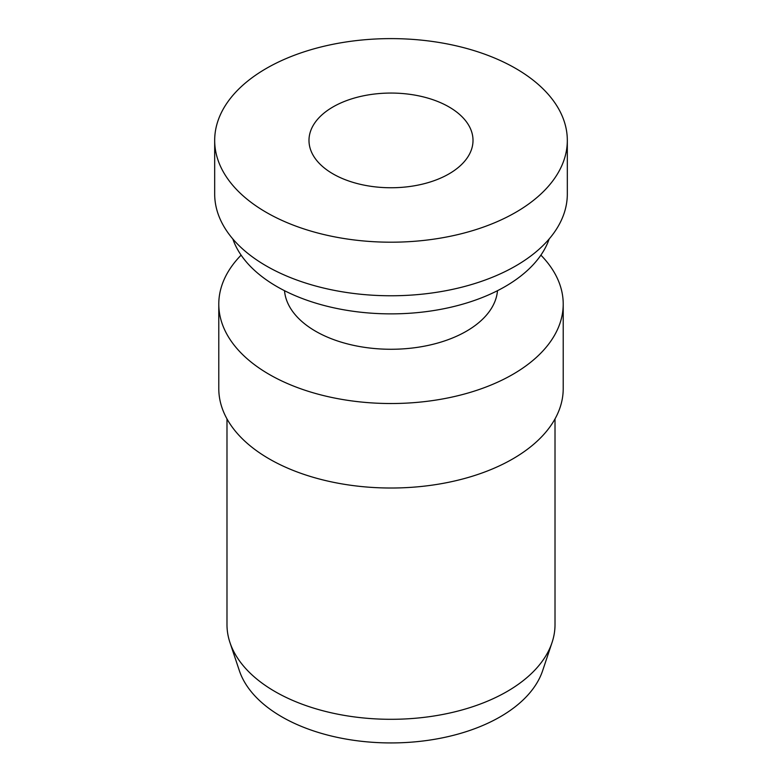 <?xml version="1.0" encoding="UTF-8"?>
<svg xmlns="http://www.w3.org/2000/svg" width="782" height="782" viewBox="0 0 782 782"><rect width="100%" height="100%" fill="white"/><g stroke="black" fill="none" stroke-linecap="round" stroke-linejoin="round"><path stroke-width="1.17" d="M229.957 642.55A164.015 94.69 180 0 0 342.936 715.149A164.015 94.69 180 0 0 506.98 691.562A164.015 94.69 0 0 0 552.043 642.55L542.649 670.653A154.445 89.168 0 0 1 500.216 716.811A154.445 89.168 180 0 1 345.742 739.019A154.445 89.168 180 0 1 239.351 670.653L229.957 642.55A164.015 94.69 180 0 1 226.985 624.603L226.985 418.908M552.043 642.55A164.015 94.69 0 0 0 555.015 624.603L555.015 418.908M218.784 304.09A172.216 99.431 180 0 0 325.097 395.956A172.216 99.431 180 0 0 512.777 374.402A172.216 99.431 0 0 0 563.216 304.09L563.216 388.595A172.216 99.431 0 0 1 512.777 458.897A172.216 99.431 180 0 1 325.097 480.451A172.216 99.431 180 0 1 218.784 388.595L218.784 304.09A172.216 99.431 180 0 1 241.11 255.137M563.216 304.09A172.216 99.431 0 0 0 540.89 255.137M497.489 290.689A106.606 61.553 0 0 1 466.385 331.236A106.606 61.553 180 0 1 352.594 345.136A106.606 61.553 180 0 1 284.511 290.689M232.821 238.95A161.278 93.117 180 0 0 344.207 309.868A161.278 93.117 180 0 0 505.045 286.603A161.278 93.117 0 0 0 549.179 238.95M214.679 140.408L214.679 193.975A176.321 101.797 180 0 0 323.523 288.02A176.321 101.797 180 0 0 515.67 265.958A176.321 101.797 0 0 0 567.321 193.975L567.321 140.408A176.321 101.797 0 0 0 458.477 46.363A176.321 101.797 0 0 0 266.33 68.425A176.321 101.797 180 0 0 214.679 140.408A176.321 101.797 180 0 0 323.523 234.453A176.321 101.797 180 0 0 515.67 212.381A176.321 101.797 0 0 0 567.321 140.408M448.985 173.887A82.012 47.35 180 0 1 359.612 184.151A82.012 47.35 180 0 1 308.988 140.408A82.012 47.35 180 0 1 333.015 106.929A82.012 47.35 180 0 1 422.388 96.665A82.012 47.35 180 0 1 473.012 140.408A82.012 47.35 180 0 1 448.985 173.887"/></g></svg>

